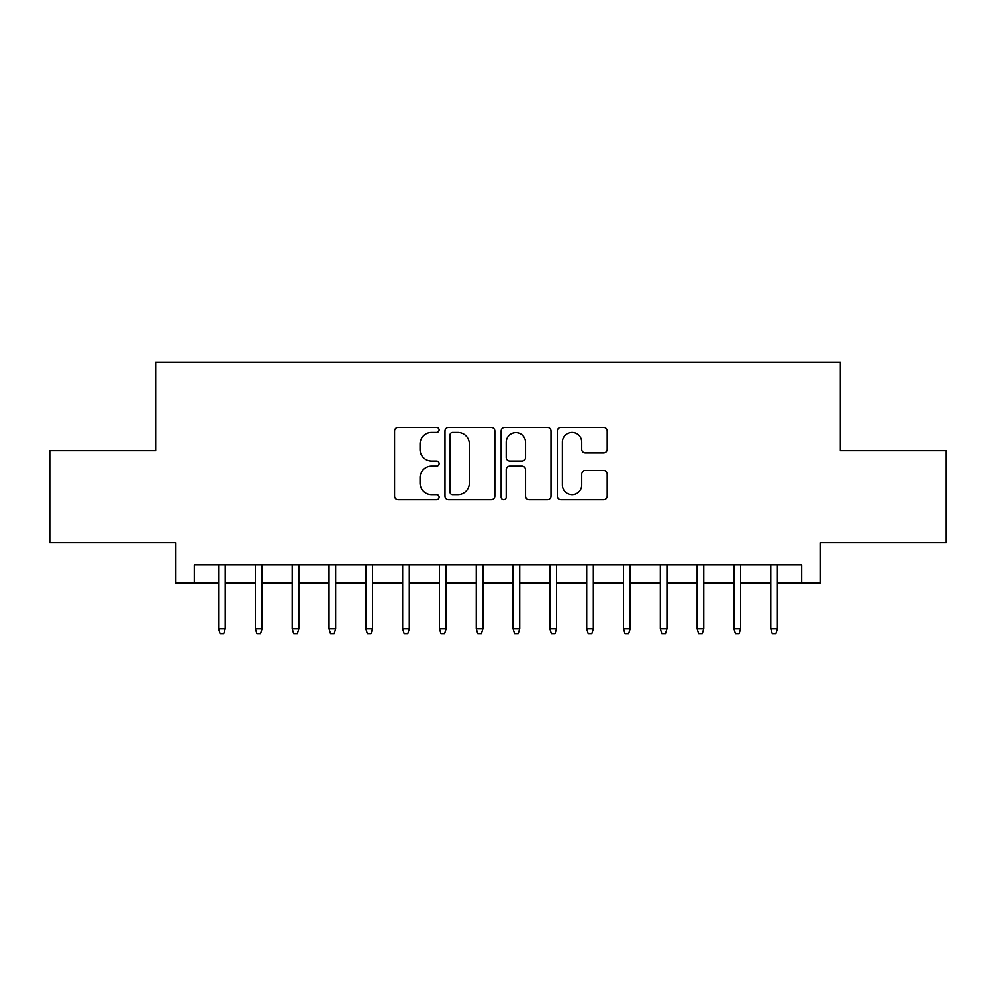 <?xml version="1.0" encoding="UTF-8"?>
<svg xmlns="http://www.w3.org/2000/svg" width="996" height="996" viewBox="0 0 996 996"><rect width="100%" height="100%" fill="white"/><g stroke="black" fill="none" stroke-linecap="round" stroke-linejoin="round"><path stroke-width="1.49" d="M439.099 429.973A2.527 2.527 0 0 0 436.572 427.446L398.176 427.446A3.611 3.611 0 0 0 394.565 431.056L394.565 496.095A3.611 3.611 0 0 0 398.176 499.718L436.572 499.718A2.527 2.527 0 0 0 439.099 497.191A2.527 2.527 0 0 0 436.572 494.651L431.604 494.651A11.566 11.566 0 0 1 420.038 483.097L420.038 477.669A11.566 11.566 0 0 1 431.604 466.103L436.572 466.103A2.527 2.527 0 0 0 439.099 463.576A2.527 2.527 0 0 0 436.572 461.048L431.604 461.048A11.566 11.566 0 0 1 420.038 449.482L420.038 444.067A11.566 11.566 0 0 1 431.604 432.501L436.572 432.501A2.527 2.527 0 0 0 439.099 429.973M603.601 452.919A3.611 3.611 0 0 0 607.211 449.308L607.211 431.056A3.611 3.611 0 0 0 603.601 427.446L560.96 427.446A3.611 3.611 0 0 0 557.349 431.056L557.349 496.095A3.611 3.611 0 0 0 560.96 499.718L603.601 499.718A3.611 3.611 0 0 0 607.211 496.095L607.211 474.059A3.611 3.611 0 0 0 603.601 470.448L585.349 470.448A3.611 3.611 0 0 0 581.739 474.059L581.739 484.99A9.661 9.661 0 0 1 572.078 494.651A9.661 9.661 0 0 1 562.404 484.99L562.404 442.174A9.661 9.661 0 0 1 572.078 432.501A9.661 9.661 0 0 1 581.739 442.174L581.739 449.308A3.611 3.611 0 0 0 585.349 452.919L603.601 452.919M194.295 583.22L194.295 564.819L801.705 564.819L801.705 583.22L820.119 583.22L820.119 542.733L946.2 542.733L946.2 450.69L840.363 450.69L840.363 362.345L155.637 362.345L155.637 450.69L49.8 450.69L49.8 542.733L175.881 542.733L175.881 583.22L218.585 583.22M494.838 431.056A3.611 3.611 0 0 0 491.227 427.446L448.586 427.446A3.611 3.611 0 0 0 444.975 431.056L444.975 496.095A3.611 3.611 0 0 0 448.586 499.718L491.227 499.718A3.611 3.611 0 0 0 494.838 496.095L494.838 431.056M504.773 427.446L547.414 427.446A3.611 3.611 0 0 1 551.025 431.056L551.025 496.095A3.611 3.611 0 0 1 547.414 499.718L529.162 499.718A3.611 3.611 0 0 1 525.552 496.095L525.552 469.726A3.611 3.611 0 0 0 521.941 466.103L509.84 466.103A3.611 3.611 0 0 0 506.217 469.726L506.217 497.191A2.527 2.527 0 0 1 503.69 499.718A2.527 2.527 0 0 1 501.162 497.191L501.162 431.056A3.611 3.611 0 0 1 504.773 427.446M225.221 583.22L255.399 583.22M262.023 583.22L292.214 583.22M298.837 583.22L329.029 583.22M335.652 583.22L365.843 583.22M372.467 583.22L402.658 583.22M409.281 583.22L439.473 583.22M446.096 583.22L476.275 583.22M482.911 583.22L513.089 583.22M519.725 583.22L549.904 583.22M556.527 583.22L586.719 583.22M593.342 583.22L623.533 583.22M630.157 583.22L660.348 583.22M666.971 583.22L697.163 583.22M703.786 583.22L733.977 583.22M740.601 583.22L770.78 583.22M777.415 583.22L801.705 583.22M452.558 432.501A2.527 2.527 0 0 0 450.03 435.028L450.03 492.124A2.527 2.527 0 0 0 452.558 494.651L457.799 494.651A11.566 11.566 0 0 0 469.365 483.097L469.365 444.067A11.566 11.566 0 0 0 457.799 432.501L452.558 432.501M525.552 442.349A9.661 9.661 0 0 0 515.891 432.687A9.661 9.661 0 0 0 506.217 442.349L506.217 457.438A3.611 3.611 0 0 0 509.84 461.048L521.941 461.048A3.611 3.611 0 0 0 525.552 457.438L525.552 442.349M218.585 628.874L220.066 633.655L223.739 633.655L225.221 628.874L218.585 628.874L218.585 564.819M225.221 628.874L225.221 564.819M255.399 628.874L256.868 633.655L260.554 633.655L262.023 628.874L255.399 628.874L255.399 564.819M262.023 628.874L262.023 564.819M292.214 628.874L293.683 633.655L297.368 633.655L298.837 628.874L292.214 628.874L292.214 564.819M298.837 628.874L298.837 564.819M329.029 628.874L330.498 633.655L334.183 633.655L335.652 628.874L329.029 628.874L329.029 564.819M335.652 628.874L335.652 564.819M365.843 628.874L367.312 633.655L370.998 633.655L372.467 628.874L365.843 628.874L365.843 564.819M372.467 628.874L372.467 564.819M402.658 628.874L404.127 633.655L407.812 633.655L409.281 628.874L402.658 628.874L402.658 564.819M409.281 628.874L409.281 564.819M439.473 628.874L440.942 633.655L444.627 633.655L446.096 628.874L439.473 628.874L439.473 564.819M446.096 628.874L446.096 564.819M476.275 628.874L477.756 633.655L481.429 633.655L482.911 628.874L476.275 628.874L476.275 564.819M482.911 628.874L482.911 564.819M513.089 628.874L514.571 633.655L518.244 633.655L519.725 628.874L513.089 628.874L513.089 564.819M519.725 628.874L519.725 564.819M549.904 628.874L551.373 633.655L555.058 633.655L556.527 628.874L549.904 628.874L549.904 564.819M556.527 628.874L556.527 564.819M586.719 628.874L588.188 633.655L591.873 633.655L593.342 628.874L586.719 628.874L586.719 564.819M593.342 628.874L593.342 564.819M623.533 628.874L625.002 633.655L628.688 633.655L630.157 628.874L623.533 628.874L623.533 564.819M630.157 628.874L630.157 564.819M660.348 628.874L661.817 633.655L665.502 633.655L666.971 628.874L660.348 628.874L660.348 564.819M666.971 628.874L666.971 564.819M697.163 628.874L698.632 633.655L702.317 633.655L703.786 628.874L697.163 628.874L697.163 564.819M703.786 628.874L703.786 564.819M733.977 628.874L735.446 633.655L739.132 633.655L740.601 628.874L733.977 628.874L733.977 564.819M740.601 628.874L740.601 564.819M770.78 628.874L772.261 633.655L775.934 633.655L777.415 628.874L770.78 628.874L770.78 564.819M777.415 628.874L777.415 564.819"/></g></svg>
